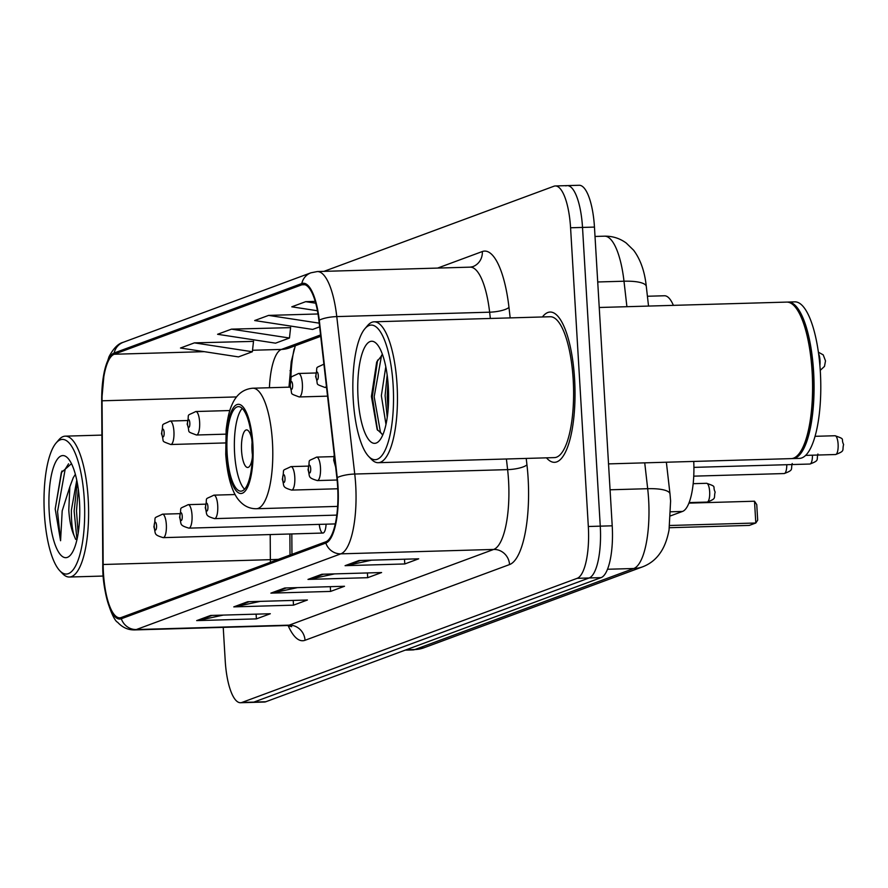 <?xml version="1.0" encoding="UTF-8"?>
<svg xmlns="http://www.w3.org/2000/svg" width="888" height="888" viewBox="0 0 888 888"><rect width="100%" height="100%" fill="white"/><g stroke="black" fill="none" stroke-linecap="round" stroke-linejoin="round"><path stroke-width="1.33" d="M294.139 349.04A62.637 18.837 -91.7 0 0 290.864 379.132M291.819 533.943L291.963 554.323M319.258 524.375A11.744 3.53 -91.7 0 0 322.921 533.044A11.744 3.53 -91.7 0 0 326.085 524.175M693.739 461.427A46.975 14.13 88.3 0 1 682.506 511.444L670.662 515.828M647.419 296.248L664.446 295.76A46.975 14.13 88.3 0 1 673.382 305.361M223.232 627.372L225.23 660.916A46.975 14.13 -91.7 0 0 240.493 702.73L264.38 702.042A46.975 14.13 -91.7 0 0 265.801 701.753L601.065 577.633A46.975 14.13 -91.7 0 0 612.209 525.807L594.461 227.084A46.975 14.13 -91.7 0 0 579.187 185.27L567.254 185.614A46.975 14.13 -91.7 0 0 565.834 185.892M240.493 702.73A46.975 14.13 -91.7 0 0 241.913 702.452L577.178 578.321A46.975 14.13 -91.7 0 0 588.322 526.495L570.573 227.772L582.517 227.428A46.975 14.13 -91.7 0 0 567.254 185.614A46.975 14.13 -91.7 0 1 582.517 227.428L600.266 526.151L582.517 227.428L594.461 227.084M577.178 578.321L589.121 577.977A46.975 14.13 -91.7 0 0 600.266 526.151A46.975 14.13 -91.7 0 1 589.121 577.977L253.857 702.108L589.121 577.977L601.065 577.633M252.436 702.386A46.975 14.13 -91.7 0 0 253.857 702.108A46.975 14.13 -91.7 0 1 252.436 702.386M574.58 378.932A75.169 22.6 -91.7 0 0 550.149 312.043A75.169 22.6 -91.7 0 0 542.424 316.961A75.169 22.6 -91.7 0 1 550.149 312.043A75.169 22.6 -91.7 0 1 574.58 378.932A75.169 22.6 -91.7 0 1 554.478 462.315A75.169 22.6 -91.7 0 0 574.58 378.932M337.629 486.524A50.105 15.074 88.3 0 1 325.752 541.813L121.245 617.515A50.105 15.074 88.3 0 1 119.736 617.815A50.105 15.074 88.3 0 1 103.163 564.491L102.065 400.799A50.105 15.074 88.3 0 1 114.23 354.245L301.853 284.793A50.105 15.074 88.3 0 1 303.374 284.493A50.105 15.074 88.3 0 1 318.914 320.524L336.896 477.966A50.105 15.074 88.3 0 1 337.629 486.524M338.006 486.391A51.36 15.44 -91.7 0 0 337.251 477.611L319.269 320.168A51.36 15.44 -91.7 0 0 301.787 283.55L114.163 353.002A51.36 15.44 -91.7 0 0 101.687 400.721L102.786 564.413A51.36 15.44 -91.7 0 0 121.323 618.758L325.829 543.056A51.36 15.44 -91.7 0 0 338.006 486.391M223.243 615.095L198.746 620.357A12.532 11.888 -110.3 0 1 196.681 620.612L256.399 618.892L270.307 613.741L210.6 615.462L196.681 620.612M256.11 614.152L256.399 618.892M260.339 601.365L235.842 606.626A12.532 11.888 -110.3 0 1 233.777 606.881L293.495 605.161L307.403 600.01L247.697 601.731L233.777 606.881M293.218 600.41L293.495 605.161M371.639 560.162L347.141 565.423A12.532 11.888 -110.3 0 1 345.077 565.678L404.784 563.958L418.703 558.807L358.985 560.528L345.077 565.678M404.506 559.218L404.784 563.958M334.543 573.892L310.034 579.165A12.532 11.888 -110.3 0 1 307.981 579.409L367.688 577.688L381.596 572.538L321.889 574.259L307.981 579.409M367.41 572.949L367.688 577.688M297.447 587.623L272.938 592.895A12.532 11.888 -110.3 0 1 270.873 593.14L330.591 591.419L344.5 586.269L284.793 587.989L270.873 593.14M330.314 586.679L330.591 591.419M546.486 457.842A75.169 22.6 -91.7 0 0 554.478 462.315A75.169 22.6 -91.7 0 1 546.486 457.842M570.573 227.772A46.975 14.13 -91.7 0 0 555.311 185.958A46.975 14.13 -91.7 0 0 553.89 186.247L323.954 271.362M253.491 341.381L194.405 342.868L180.486 348.018L238.45 356.898L252.359 351.748L253.524 341.17M315.24 301.387L305.694 301.665L291.786 306.815L317.449 310.756M290.598 327.639L231.502 329.137L217.582 334.288L275.546 343.168L289.455 338.017L290.62 327.428M318.015 313.975L268.598 315.395L254.678 320.546L312.643 329.437L319.636 326.851M268.598 315.395L319.214 323.154M305.694 301.665L315.74 303.208M231.502 329.137L289.455 338.017M194.405 342.868L252.359 351.748M353.235 399.722A67.333 20.246 -91.7 0 0 368.642 456.399A67.333 20.246 -91.7 0 0 393.118 384.959A67.333 20.246 -91.7 0 0 364.957 328.649A67.333 20.246 -91.7 0 0 353.235 399.722M368.642 456.399L371.406 459.285A70.463 21.19 -91.7 0 0 378.188 462.692A70.463 21.19 -91.7 0 0 397.036 384.526A70.463 21.19 -91.7 0 0 374.137 321.811A70.463 21.19 -91.7 0 0 367.554 325.596L364.957 328.649M378.188 462.692L554.345 457.609A70.463 21.19 -91.7 0 0 573.182 379.454A70.463 21.19 -91.7 0 0 550.283 316.739L374.137 321.811M608.524 463.891L791.186 458.619A78.299 23.543 -91.7 0 0 798.49 454.412A78.299 23.543 -91.7 0 0 812.12 371.772A78.299 23.543 -91.7 0 0 794.216 305.872A78.299 23.543 -91.7 0 0 786.679 302.098L599.234 307.492M798.49 454.412L799.145 453.657A77.511 23.31 -91.7 0 0 812.631 371.839A77.511 23.31 -91.7 0 0 794.904 306.593L794.216 305.872M791.93 458.563A78.299 23.543 -91.7 0 0 792.684 458.574A78.299 23.543 -91.7 0 0 813.608 371.728A78.299 23.543 -91.7 0 0 788.167 302.053A78.299 23.543 -91.7 0 0 787.423 302.109M792.684 458.574L799.4 458.386A78.299 23.543 -91.7 0 0 820.323 371.539A78.299 23.543 -91.7 0 0 794.882 301.853L788.167 302.053M385.969 424.375L381.352 395.682L385.792 366.733M387.224 417.371L385.092 395.571L387.168 375.002M388.3 386.746A51.06 15.351 -91.7 0 0 376.623 343.767A51.06 15.351 -91.7 0 0 358.053 397.935A51.06 15.351 -91.7 0 0 379.409 440.637A51.06 15.351 -91.7 0 0 388.3 386.746M382.539 354.634L376.69 362.004L371.417 396.47L377.145 429.459L382.817 434.787M382.439 434.776L380.43 432.167L374.181 396.747L381.596 355.144M377.544 430.236L372.316 396.803L377.611 360.073M388.023 410.323L387.246 396.37L387.912 381.563M252.181 444.266A42.28 12.71 -91.7 0 0 238.439 406.637A42.28 12.71 -91.7 0 0 227.139 453.535A42.28 12.71 -91.7 0 0 240.881 491.164A42.28 12.71 -91.7 0 0 252.181 444.266M242.224 408.402A42.28 12.71 -91.7 0 0 234.599 453.324A42.28 12.71 -91.7 0 0 244.555 489.199M669.43 527.716L749.317 525.407L755.81 523.01L669.763 525.485M754.511 501.221L756.754 504.595L757.686 520.157L755.81 523.01L754.511 501.221L688.899 503.119M251.815 439.493A18.792 5.65 -91.7 0 0 246.587 429.903A18.792 5.65 -91.7 0 0 241.558 450.749A18.792 5.65 -91.7 0 0 247.663 467.477A18.792 5.65 -91.7 0 0 252.336 457.598M252.059 442.413A18.792 5.65 -91.7 0 0 252.003 450.449A18.792 5.65 -91.7 0 0 252.414 454.667M44.4 514.052A67.333 20.246 -91.7 0 0 59.796 570.729A67.333 20.246 -91.7 0 0 84.282 499.289A67.333 20.246 -91.7 0 0 56.122 442.979A67.333 20.246 -91.7 0 0 44.4 514.052M59.796 570.729L62.571 573.626A70.463 21.19 -91.7 0 0 69.353 577.022A70.463 21.19 -91.7 0 0 88.19 498.867A70.463 21.19 -91.7 0 0 65.301 436.152A70.463 21.19 -91.7 0 0 58.719 439.937L56.122 442.979M75.369 474.325L73.249 477.689L69.841 486.791L68.787 510.123C69.475 520.712 71.207 529.126 73.982 535.364C72.106 528.915 71.24 520.479 71.395 510.045L76.779 480.186M71.484 463.669L61.339 472.56L55.2 508.957L60.573 540.725L62.193 510.844L69.841 486.791M79.465 501.076A51.06 15.351 -91.7 0 0 67.788 458.097A51.06 15.351 -91.7 0 0 49.217 512.276A51.06 15.351 -91.7 0 0 70.574 554.967A51.06 15.351 -91.7 0 0 79.465 501.076M73.982 535.364L75.658 539.382M60.573 540.725L57.542 511.532L65.179 469.197L68.565 463.825M78.133 533.366L76.501 510.989L78.277 488.933M55.2 508.957L61.738 471.661M76.967 539.471L74.137 511.055L77.212 482.384M670.806 511.788L682.506 511.444M406.171 649.794L414.885 649.539A31.313 29.715 69.7 0 0 423.909 647.796L412.987 649.916A62.637 18.837 -91.7 0 0 414.885 649.539L633.766 568.509A62.637 18.837 -91.7 0 0 648.617 499.411A62.637 18.837 -91.7 0 0 647.685 488.7L610.067 489.788M607.47 569.264L633.766 568.509A31.313 29.715 69.7 0 0 642.79 566.766L423.909 647.796M612.209 525.807L588.322 526.495M265.801 701.753L241.913 702.452M626.906 306.704L623.998 281.219L597.713 281.973M604.573 236.175C612.554 236.042 619.769 238.328 626.229 243.035L633.632 250.238C640.514 259.485 644.744 271.562 646.298 286.447A31.313 8.136 173.5 0 0 623.998 281.219A62.637 18.837 -91.7 0 0 604.573 236.175L595.015 236.452M666.366 462.215L669.996 493.939A31.313 8.136 173.5 0 0 647.685 488.7L644.732 462.848M290.032 370.651A20.357 1.421 -0.4 0 0 291.22 370.707M103.163 564.491L270.363 559.673A50.105 15.074 -91.7 0 0 270.396 562.304M270.196 534.565L270.363 559.673A28.183 1.965 -0.4 0 0 278.399 559.34M526.218 458.43L526.95 464.813A78.299 23.543 88.3 0 1 509.546 564.568L305.039 640.281A15.662 14.863 69.7 0 0 289.188 625.152L493.684 549.439A62.637 18.837 -91.7 0 0 508.535 480.341A62.637 18.837 -91.7 0 0 507.614 469.63L506.404 458.996M305.039 640.281A78.299 23.543 88.3 0 1 288.123 625.54M287.29 625.518A62.637 18.837 -91.7 0 0 289.188 625.152L136.319 629.548A62.637 18.837 88.3 0 1 134.432 629.925L287.29 625.518L291.653 626.695M301.787 283.55A15.662 14.863 69.7 0 1 310.933 272.805L317.338 271.55A62.637 18.837 88.3 0 1 336.774 316.594L354.745 474.037A62.637 18.837 88.3 0 1 355.677 484.737A62.637 18.837 88.3 0 1 340.826 553.846A15.662 14.863 -110.3 0 1 325.829 543.056M337.251 477.611A15.662 4.063 173.5 0 1 354.745 474.037L507.614 469.63A15.662 4.063 -6.5 0 0 526.95 464.813M114.163 353.002A15.662 14.863 -110.3 0 1 123.31 342.269C118.204 343.523 113.431 348.362 108.98 356.798L104.296 371.55L101.687 400.699A15.662 1.099 179.6 0 1 101.687 400.699A15.662 1.099 179.6 0 1 101.687 400.677M490.354 318.47L489.632 312.188L336.774 316.594A15.662 4.063 173.5 0 0 319.269 320.168M102.786 564.413A15.662 1.099 179.6 0 1 102.786 564.391A15.662 1.099 179.6 0 1 102.786 564.368C101.987 592.84 113.087 620.579 117.627 622.277C122.355 627.439 127.95 629.981 134.432 629.925M121.323 618.758A15.662 14.863 69.7 0 0 136.319 629.548L340.826 553.846L493.684 549.439A15.662 14.863 69.7 0 1 509.546 564.568M437.606 268.087L482.317 251.537A78.299 23.543 88.3 0 1 508.968 307.37L510.178 317.893M508.968 307.37A15.662 4.063 -6.5 0 1 489.632 312.188A62.637 18.837 -91.7 0 0 470.207 267.144L472.827 266.655A15.662 14.863 69.7 0 0 482.317 251.537M114.23 354.245L204.229 351.659M252.525 350.261L281.429 349.428A50.105 15.074 -91.7 0 0 269.419 387.734M102.065 400.799L236.541 396.925M301.853 284.793L304.906 284.704M320.557 334.943L281.429 349.428A28.183 26.74 69.7 0 0 289.555 347.863L320.723 336.319M272.938 592.895L286.302 587.945M310.034 579.165L323.399 574.214M347.141 565.423L360.495 560.483M235.842 606.626L249.195 601.687M198.746 620.357L212.099 615.417M226.44 453.801A44.633 13.42 -91.7 0 0 242.291 493.251A44.633 13.42 -91.7 0 0 252.869 444.011A44.633 13.42 -91.7 0 0 237.029 404.562A44.633 13.42 -91.7 0 0 226.44 453.801M272.438 441.869A60.284 18.126 88.3 0 1 256.321 508.735C249.883 508.791 244.322 506.249 239.649 501.087C235.62 496.947 227.872 484.859 225.741 454.29L226.14 429.936C228.127 412.953 230.858 407.159 232.39 403.807C236.763 394.205 243.578 389.011 252.847 388.211A60.284 18.126 88.3 0 1 272.438 441.869M838.106 444.1A9.391 2.831 -91.7 0 0 835.053 435.742C846.131 439.616 840.514 438.184 843.6 444.5C841.935 450.727 845.543 450.782 835.586 454.523A9.391 2.831 -91.7 0 0 838.106 444.1M334.432 456.421A3.918 1.177 -91.7 0 0 334.066 459.973A3.918 1.177 -91.7 0 0 335.231 463.447M333.821 456.61L316.661 457.098A11.744 3.53 88.3 0 1 320.479 467.554A11.744 3.53 88.3 0 1 317.338 480.575L337.118 480.008M310.689 468.631A3.918 1.177 -91.7 0 0 309.301 465.168A3.918 1.177 -91.7 0 0 308.369 469.486A3.918 1.177 -91.7 0 0 309.768 472.949A3.918 1.177 -91.7 0 0 310.689 468.631M817.915 454.012C816.25 460.239 819.857 460.295 809.9 464.036A9.391 2.831 -91.7 0 0 812.465 455.189M308.125 466.122L290.964 466.611A11.744 3.53 88.3 0 1 294.783 477.067A11.744 3.53 88.3 0 1 291.641 490.087L337.751 488.766M285.004 478.133A3.918 1.177 -91.7 0 0 283.616 474.68A3.918 1.177 -91.7 0 0 282.684 478.998A3.918 1.177 -91.7 0 0 284.071 482.45A3.918 1.177 -91.7 0 0 285.004 478.133M792.218 463.525C790.564 469.752 794.161 469.808 784.215 473.548A9.391 2.831 -91.7 0 0 786.779 464.702M709.656 491.663A9.391 2.831 -91.7 0 0 706.604 483.294C717.682 487.168 712.065 485.736 715.151 492.052C713.486 498.279 717.093 498.335 707.137 502.075A9.391 2.831 -91.7 0 0 709.656 491.663M235.098 494.538L213.897 495.149A11.744 3.53 88.3 0 1 217.715 505.594A11.744 3.53 88.3 0 1 214.574 518.625L336.774 515.107M207.925 506.671A3.918 1.177 -91.7 0 0 206.538 503.207A3.918 1.177 -91.7 0 0 205.616 507.525A3.918 1.177 -91.7 0 0 207.004 510.989A3.918 1.177 -91.7 0 0 207.925 506.671M205.372 504.162L188.212 504.65A11.744 3.53 88.3 0 1 192.019 515.107A11.744 3.53 88.3 0 1 188.889 528.138L335.253 523.92M182.24 516.183A3.918 1.177 -91.7 0 0 180.852 512.72A3.918 1.177 -91.7 0 0 179.92 517.038A3.918 1.177 -91.7 0 0 181.307 520.501A3.918 1.177 -91.7 0 0 182.24 516.183M179.676 513.675L162.515 514.163A11.744 3.53 88.3 0 1 166.334 524.619A11.744 3.53 88.3 0 1 163.192 537.64L322.921 533.044M156.554 525.696A3.918 1.177 -91.7 0 0 155.156 522.233A3.918 1.177 -91.7 0 0 154.234 526.551A3.918 1.177 -91.7 0 0 155.622 530.014A3.918 1.177 -91.7 0 0 156.554 525.696M819.89 365.456A9.391 2.831 -91.7 0 0 820.013 360.484A9.391 2.831 -91.7 0 0 818.636 353.801M326.418 386.258A11.744 3.53 88.3 0 1 324.93 387.446C313.642 383.15 319.147 385.836 315.617 376.601C318.481 364.646 313.286 369.464 324.253 363.969M315.973 376.357A3.918 1.177 -91.7 0 0 317.36 379.82A3.918 1.177 -91.7 0 0 318.281 375.491A3.918 1.177 -91.7 0 0 316.894 372.039A3.918 1.177 -91.7 0 0 315.973 376.357M302.375 383.938A11.744 3.53 88.3 0 1 299.234 396.958C287.956 392.663 293.451 395.349 289.921 386.114C292.796 374.148 287.59 378.965 298.557 373.482A11.744 3.53 88.3 0 1 302.375 383.938M290.276 385.869A3.918 1.177 -91.7 0 0 291.664 389.321A3.918 1.177 -91.7 0 0 292.596 385.004A3.918 1.177 -91.7 0 0 291.209 381.551A3.918 1.177 -91.7 0 0 290.276 385.869M199.622 421.978A11.744 3.53 88.3 0 1 196.481 435.009C185.192 430.702 190.698 433.388 187.168 424.153C190.032 412.199 184.826 417.016 195.804 411.521A11.744 3.53 88.3 0 1 199.622 421.978M187.512 423.909A3.918 1.177 -91.7 0 0 188.911 427.372A3.918 1.177 -91.7 0 0 189.832 423.054A3.918 1.177 -91.7 0 0 188.445 419.591A3.918 1.177 -91.7 0 0 187.512 423.909M173.926 431.49A11.744 3.53 88.3 0 1 170.785 444.511C159.507 440.215 165.002 442.901 161.472 433.666C164.347 421.711 159.141 426.529 170.108 421.034A11.744 3.53 88.3 0 1 173.926 431.49M161.827 433.422A3.918 1.177 -91.7 0 0 163.214 436.885A3.918 1.177 -91.7 0 0 164.147 432.556A3.918 1.177 -91.7 0 0 162.759 429.104A3.918 1.177 -91.7 0 0 161.827 433.422M669.996 493.939L670.606 500.987L669.053 529.914C667.243 539.538 664.268 547.274 660.106 553.124C655.755 559.418 649.983 563.969 642.79 566.766M412.987 649.916L405.228 650.138M646.298 286.447L648.54 306.071M310.933 272.805L123.31 342.269M101.687 400.699L102.786 564.391M555.311 185.958L567.254 185.614M317.338 271.55L470.207 267.144M295.304 345.732L291.231 361.771L288.989 387.168M289.877 533.999L290.021 555.033M337.606 506.393L256.321 508.735M290.01 387.135L252.847 388.211M103.263 576.046L69.353 577.022M101.909 435.098L65.301 436.152M61.35 472.56L62.038 470.962M835.053 435.742L815.006 436.319M334.221 454.534L333.71 460.228L335.642 467.033M835.586 454.523L805.571 455.389M316.661 457.098C305.683 462.593 310.889 457.775 308.025 469.73C310.334 476.867 307.015 477.478 317.338 480.575M809.9 464.036L693.905 467.377M290.964 466.611C279.998 472.105 285.203 467.288 282.329 479.243C284.648 486.369 281.329 486.99 291.641 490.087M784.215 473.548L693.739 476.157M706.604 483.294L693.162 483.683M213.897 495.149C202.93 500.632 208.125 495.815 205.261 507.781C207.581 514.907 204.262 515.528 214.574 518.625M707.137 502.075L689.099 502.597M188.212 504.65C177.234 510.145 182.44 505.328 179.576 517.282C181.885 524.42 178.566 525.03 188.889 528.138M162.515 514.163C151.548 519.658 156.754 514.84 153.879 526.795C156.199 533.921 152.88 534.543 163.192 537.64M820.257 370.329L824.486 366.4L825.507 360.883L823.22 354.867L818.414 352.214M326.551 387.401L324.93 387.446M327.55 396.148L299.234 396.958M315.717 372.982L298.557 373.482M225.796 434.154L196.481 435.009M229.826 410.545L195.804 411.521M225.463 442.934L170.785 444.511M187.268 420.546L170.108 421.034"/></g></svg>
